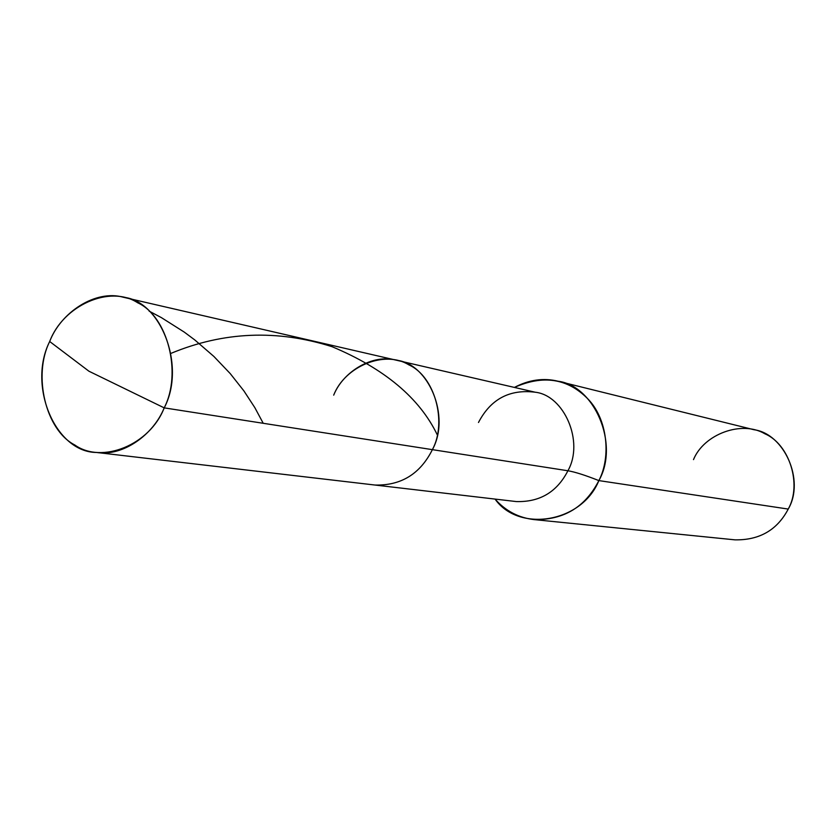 <?xml version="1.0" encoding="UTF-8"?>
<svg xmlns="http://www.w3.org/2000/svg" width="836" height="836" viewBox="0 0 836 836"><rect width="100%" height="100%" fill="white"/><g stroke="black" fill="none" stroke-linecap="round" stroke-linejoin="round"><path stroke-width="1.25" d="M49.69 341.506C63.066 305.61 109.735 284.48 137.689 302.778C167.66 316.374 182.227 373.002 164.201 407.863L88.94 371.215L49.69 341.506C32.625 375.301 45.666 430.185 74.78 444.971C101.783 464.335 149.978 444.961 164.201 407.863C186.365 366.063 160.606 300.709 123.435 297.271C95.482 289.246 60.704 312.486 49.69 341.506L88.94 371.215L164.201 407.863C153.511 434.595 123.122 456.717 96.548 452.464C55.333 452.36 27.337 385.657 49.69 341.506M478.485 422.483C490.68 399.096 509.584 389.012 535.218 392.22C563.997 395.292 584.427 441.638 567.916 470.762C584.427 441.638 563.997 395.292 535.218 392.22L396.598 360.264C428.45 363.514 450.897 416.286 432.39 449.653L164.201 407.863L432.39 449.653C450.897 416.286 428.45 363.514 396.598 360.264C372.626 353.44 342.917 371.79 333.7 395.146C344.902 366.252 384.811 349.782 408.846 364.862C434.574 376.19 447.427 421.804 432.39 449.653C420.226 473.918 401.092 485.716 374.988 485.037C401.092 485.716 420.226 473.918 432.39 449.653C447.427 421.804 434.574 376.19 408.846 364.862C384.811 349.782 344.902 366.252 333.7 395.146M567.916 470.762L432.39 449.653L567.916 470.762C557.069 491.976 539.857 502.248 516.282 501.569C539.857 502.248 557.069 491.976 567.916 470.762C574.886 471.922 585.21 475.203 598.869 480.595C619.737 444.115 594.229 385.678 558.187 381.258C543.599 377.684 529 379.732 514.401 387.423C543.087 374.685 567.466 378.394 587.53 398.553C607.584 418.658 611.294 456.874 598.869 480.595C585.21 475.203 574.886 471.922 567.916 470.762M558.187 381.258L754.02 429.735C783.928 433.581 805.246 480.198 788.233 509.072L598.869 480.595C585.346 507.044 563.798 520.055 534.214 519.616C518.602 517.808 505.55 510.963 495.058 499.082C518.55 532.678 581.71 523.022 598.869 480.595L788.233 509.072C802.194 484.629 789.445 444.135 764.825 433.759C741.762 420.08 703.86 434.124 693.493 459.612M534.214 519.616L734.948 539.847C759.475 540.286 777.24 530.024 788.233 509.072M171.046 353.335C223.567 331.558 277.238 329.342 332.059 346.689C384.581 368.697 419.682 398.124 437.353 434.992M149.121 311.107L161.411 317.638L184.296 332.122L194.809 339.959L213.891 356.46L230.255 373.619L243.872 390.861L254.813 407.602L263.225 423.298M396.598 360.264L123.435 297.271M516.282 501.569L96.548 452.464"/></g></svg>
